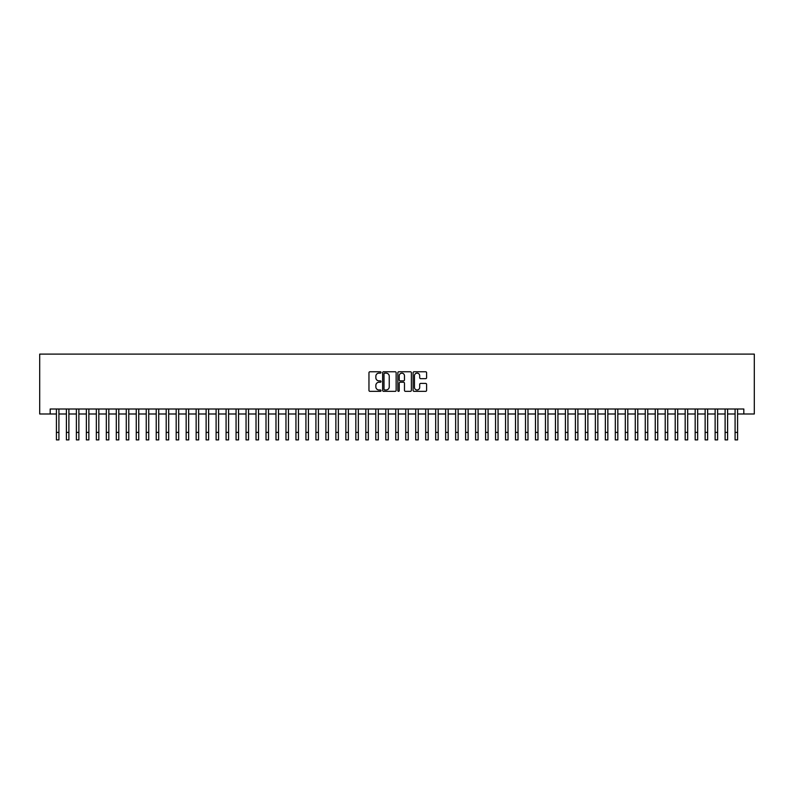 <?xml version="1.0" encoding="UTF-8"?>
<svg xmlns="http://www.w3.org/2000/svg" width="794" height="794" viewBox="0 0 794 794"><rect width="100%" height="100%" fill="white"/><g stroke="black" fill="none" stroke-linecap="round" stroke-linejoin="round"><path stroke-width="1.19" d="M381.031 372.446A0.685 0.685 0 0 0 380.346 371.761L369.935 371.761A0.983 0.983 0 0 0 368.962 372.743L368.962 390.37A0.983 0.983 0 0 0 369.935 391.353L380.346 391.353A0.685 0.685 0 0 0 381.031 390.668A0.685 0.685 0 0 0 380.346 389.983L378.996 389.983A3.136 3.136 0 0 1 375.86 386.847L375.86 385.378A3.136 3.136 0 0 1 378.996 382.242L380.346 382.242A0.685 0.685 0 0 0 381.031 381.557A0.685 0.685 0 0 0 380.346 380.872L378.996 380.872A3.136 3.136 0 0 1 375.86 377.736L375.86 376.267A3.136 3.136 0 0 1 378.996 373.13L380.346 373.13A0.685 0.685 0 0 0 381.031 372.446M425.634 378.669A0.983 0.983 0 0 0 426.606 377.686L426.606 372.743A0.983 0.983 0 0 0 425.634 371.761L414.071 371.761A0.983 0.983 0 0 0 413.088 372.743L413.088 390.37A0.983 0.983 0 0 0 414.071 391.353L425.634 391.353A0.983 0.983 0 0 0 426.606 390.37L426.606 384.395A0.983 0.983 0 0 0 425.634 383.413L420.681 383.413A0.983 0.983 0 0 0 419.698 384.395L419.698 387.363A2.62 2.62 0 0 1 417.078 389.983A2.62 2.62 0 0 1 414.458 387.363L414.458 375.751A2.62 2.62 0 0 1 417.078 373.13A2.62 2.62 0 0 1 419.698 375.751L419.698 377.686A0.983 0.983 0 0 0 420.681 378.669L425.634 378.669M50.181 413.992L50.181 408.999L743.819 408.999L743.819 413.992L754.3 413.992L754.3 354.104L39.7 354.104L39.7 413.992L56.414 413.992M396.146 372.743A0.983 0.983 0 0 0 395.164 371.761L383.601 371.761A0.983 0.983 0 0 0 382.629 372.743L382.629 390.37A0.983 0.983 0 0 0 383.601 391.353L395.164 391.353A0.983 0.983 0 0 0 396.146 390.37L396.146 372.743M398.836 371.761L410.399 371.761A0.983 0.983 0 0 1 411.371 372.743L411.371 390.37A0.983 0.983 0 0 1 410.399 391.353L405.446 391.353A0.983 0.983 0 0 1 404.474 390.37L404.474 383.224A0.983 0.983 0 0 0 403.491 382.242L400.206 382.242A0.983 0.983 0 0 0 399.233 383.224L399.233 390.668A0.685 0.685 0 0 1 398.538 391.353A0.685 0.685 0 0 1 397.854 390.668L397.854 372.743A0.983 0.983 0 0 1 398.836 371.761M58.915 413.992L66.398 413.992M68.889 413.992L76.383 413.992M78.874 413.992L86.357 413.992M88.859 413.992L96.342 413.992M98.833 413.992L106.317 413.992M108.818 413.992L116.301 413.992M118.792 413.992L126.276 413.992M128.777 413.992L136.26 413.992M138.752 413.992L146.245 413.992M148.736 413.992L156.22 413.992M158.721 413.992L166.204 413.992M168.695 413.992L176.179 413.992M178.68 413.992L186.163 413.992M188.654 413.992L196.148 413.992M198.639 413.992L206.122 413.992M208.624 413.992L216.107 413.992M218.598 413.992L226.082 413.992M228.583 413.992L236.066 413.992M238.557 413.992L246.051 413.992M248.542 413.992L256.025 413.992M258.516 413.992L266.01 413.992M268.501 413.992L275.984 413.992M278.486 413.992L285.969 413.992M288.46 413.992L295.944 413.992M298.445 413.992L305.928 413.992M308.419 413.992L315.913 413.992M318.404 413.992L325.887 413.992M328.388 413.992L335.872 413.992M338.363 413.992L345.847 413.992M348.348 413.992L355.831 413.992M358.322 413.992L365.816 413.992M368.307 413.992L375.79 413.992M378.291 413.992L385.775 413.992M388.266 413.992L395.749 413.992M398.251 413.992L405.734 413.992M408.225 413.992L415.709 413.992M418.21 413.992L425.693 413.992M428.184 413.992L435.678 413.992M438.169 413.992L445.652 413.992M448.153 413.992L455.637 413.992M458.128 413.992L465.612 413.992M468.113 413.992L475.596 413.992M478.087 413.992L485.581 413.992M488.072 413.992L495.555 413.992M498.056 413.992L505.54 413.992M508.031 413.992L515.514 413.992M518.016 413.992L525.499 413.992M527.99 413.992L535.484 413.992M537.975 413.992L545.458 413.992M547.949 413.992L555.443 413.992M557.934 413.992L565.417 413.992M567.918 413.992L575.402 413.992M577.893 413.992L585.376 413.992M587.878 413.992L595.361 413.992M597.852 413.992L605.346 413.992M607.837 413.992L615.32 413.992M617.821 413.992L625.305 413.992M627.796 413.992L635.279 413.992M637.781 413.992L645.264 413.992M647.755 413.992L655.249 413.992M657.74 413.992L665.223 413.992M667.724 413.992L675.208 413.992M677.699 413.992L685.182 413.992M687.683 413.992L695.167 413.992M697.658 413.992L705.141 413.992M707.643 413.992L715.126 413.992M717.617 413.992L725.111 413.992M727.602 413.992L735.085 413.992M737.586 413.992L743.819 413.992M384.683 373.13A0.685 0.685 0 0 0 383.998 373.815L383.998 389.298A0.685 0.685 0 0 0 384.683 389.983L386.102 389.983A3.136 3.136 0 0 0 389.239 386.847L389.239 376.267A3.136 3.136 0 0 0 386.102 373.13L384.683 373.13M404.474 375.8A2.62 2.62 0 0 0 401.853 373.18A2.62 2.62 0 0 0 399.233 375.8L399.233 379.889A0.983 0.983 0 0 0 400.206 380.872L403.491 380.872A0.983 0.983 0 0 0 404.474 379.889L404.474 375.8M56.414 432.402L58.915 432.402L58.915 439.896L56.414 439.896L56.414 408.999M58.915 432.402L58.915 408.999M66.398 432.402L68.889 432.402L68.889 439.896L66.398 439.896L66.398 408.999M68.889 432.402L68.889 408.999M76.383 432.402L78.874 432.402L78.874 439.896L76.383 439.896L76.383 408.999M78.874 432.402L78.874 408.999M86.357 432.402L88.859 432.402L88.859 439.896L86.357 439.896L86.357 408.999M88.859 432.402L88.859 408.999M96.342 432.402L98.833 432.402L98.833 439.896L96.342 439.896L96.342 408.999M98.833 432.402L98.833 408.999M106.317 432.402L108.818 432.402L108.818 439.896L106.317 439.896L106.317 408.999M108.818 432.402L108.818 408.999M116.301 432.402L118.792 432.402L118.792 439.896L116.301 439.896L116.301 408.999M118.792 432.402L118.792 408.999M126.276 432.402L128.777 432.402L128.777 439.896L126.276 439.896L126.276 408.999M128.777 432.402L128.777 408.999M136.26 432.402L138.752 432.402L138.752 439.896L136.26 439.896L136.26 408.999M138.752 432.402L138.752 408.999M146.245 432.402L148.736 432.402L148.736 439.896L146.245 439.896L146.245 408.999M148.736 432.402L148.736 408.999M156.22 432.402L158.721 432.402L158.721 439.896L156.22 439.896L156.22 408.999M158.721 432.402L158.721 408.999M166.204 432.402L168.695 432.402L168.695 439.896L166.204 439.896L166.204 408.999M168.695 432.402L168.695 408.999M176.179 432.402L178.68 432.402L178.68 439.896L176.179 439.896L176.179 408.999M178.68 432.402L178.68 408.999M186.163 432.402L188.654 432.402L188.654 439.896L186.163 439.896L186.163 408.999M188.654 432.402L188.654 408.999M196.148 432.402L198.639 432.402L198.639 439.896L196.148 439.896L196.148 408.999M198.639 432.402L198.639 408.999M206.122 432.402L208.624 432.402L208.624 439.896L206.122 439.896L206.122 408.999M208.624 432.402L208.624 408.999M216.107 432.402L218.598 432.402L218.598 439.896L216.107 439.896L216.107 408.999M218.598 432.402L218.598 408.999M226.082 432.402L228.583 432.402L228.583 439.896L226.082 439.896L226.082 408.999M228.583 432.402L228.583 408.999M236.066 432.402L238.557 432.402L238.557 439.896L236.066 439.896L236.066 408.999M238.557 432.402L238.557 408.999M246.051 432.402L248.542 432.402L248.542 439.896L246.051 439.896L246.051 408.999M248.542 432.402L248.542 408.999M256.025 432.402L258.516 432.402L258.516 439.896L256.025 439.896L256.025 408.999M258.516 432.402L258.516 408.999M266.01 432.402L268.501 432.402L268.501 439.896L266.01 439.896L266.01 408.999M268.501 432.402L268.501 408.999M275.984 432.402L278.486 432.402L278.486 439.896L275.984 439.896L275.984 408.999M278.486 432.402L278.486 408.999M285.969 432.402L288.46 432.402L288.46 439.896L285.969 439.896L285.969 408.999M288.46 432.402L288.46 408.999M295.944 432.402L298.445 432.402L298.445 439.896L295.944 439.896L295.944 408.999M298.445 432.402L298.445 408.999M305.928 432.402L308.419 432.402L308.419 439.896L305.928 439.896L305.928 408.999M308.419 432.402L308.419 408.999M315.913 432.402L318.404 432.402L318.404 439.896L315.913 439.896L315.913 408.999M318.404 432.402L318.404 408.999M325.887 432.402L328.388 432.402L328.388 439.896L325.887 439.896L325.887 408.999M328.388 432.402L328.388 408.999M335.872 432.402L338.363 432.402L338.363 439.896L335.872 439.896L335.872 408.999M338.363 432.402L338.363 408.999M345.847 432.402L348.348 432.402L348.348 439.896L345.847 439.896L345.847 408.999M348.348 432.402L348.348 408.999M355.831 432.402L358.322 432.402L358.322 439.896L355.831 439.896L355.831 408.999M358.322 432.402L358.322 408.999M365.816 432.402L368.307 432.402L368.307 439.896L365.816 439.896L365.816 408.999M368.307 432.402L368.307 408.999M375.79 432.402L378.291 432.402L378.291 439.896L375.79 439.896L375.79 408.999M378.291 432.402L378.291 408.999M385.775 432.402L388.266 432.402L388.266 439.896L385.775 439.896L385.775 408.999M388.266 432.402L388.266 408.999M395.749 432.402L398.251 432.402L398.251 439.896L395.749 439.896L395.749 408.999M398.251 432.402L398.251 408.999M405.734 432.402L408.225 432.402L408.225 439.896L405.734 439.896L405.734 408.999M408.225 432.402L408.225 408.999M415.709 432.402L418.21 432.402L418.21 439.896L415.709 439.896L415.709 408.999M418.21 432.402L418.21 408.999M425.693 432.402L428.184 432.402L428.184 439.896L425.693 439.896L425.693 408.999M428.184 432.402L428.184 408.999M435.678 432.402L438.169 432.402L438.169 439.896L435.678 439.896L435.678 408.999M438.169 432.402L438.169 408.999M445.652 432.402L448.153 432.402L448.153 439.896L445.652 439.896L445.652 408.999M448.153 432.402L448.153 408.999M455.637 432.402L458.128 432.402L458.128 439.896L455.637 439.896L455.637 408.999M458.128 432.402L458.128 408.999M465.612 432.402L468.113 432.402L468.113 439.896L465.612 439.896L465.612 408.999M468.113 432.402L468.113 408.999M475.596 432.402L478.087 432.402L478.087 439.896L475.596 439.896L475.596 408.999M478.087 432.402L478.087 408.999M485.581 432.402L488.072 432.402L488.072 439.896L485.581 439.896L485.581 408.999M488.072 432.402L488.072 408.999M495.555 432.402L498.056 432.402L498.056 439.896L495.555 439.896L495.555 408.999M498.056 432.402L498.056 408.999M505.54 432.402L508.031 432.402L508.031 439.896L505.54 439.896L505.54 408.999M508.031 432.402L508.031 408.999M515.514 432.402L518.016 432.402L518.016 439.896L515.514 439.896L515.514 408.999M518.016 432.402L518.016 408.999M525.499 432.402L527.99 432.402L527.99 439.896L525.499 439.896L525.499 408.999M527.99 432.402L527.99 408.999M535.484 432.402L537.975 432.402L537.975 439.896L535.484 439.896L535.484 408.999M537.975 432.402L537.975 408.999M545.458 432.402L547.949 432.402L547.949 439.896L545.458 439.896L545.458 408.999M547.949 432.402L547.949 408.999M555.443 432.402L557.934 432.402L557.934 439.896L555.443 439.896L555.443 408.999M557.934 432.402L557.934 408.999M565.417 432.402L567.918 432.402L567.918 439.896L565.417 439.896L565.417 408.999M567.918 432.402L567.918 408.999M575.402 432.402L577.893 432.402L577.893 439.896L575.402 439.896L575.402 408.999M577.893 432.402L577.893 408.999M585.376 432.402L587.878 432.402L587.878 439.896L585.376 439.896L585.376 408.999M587.878 432.402L587.878 408.999M595.361 432.402L597.852 432.402L597.852 439.896L595.361 439.896L595.361 408.999M597.852 432.402L597.852 408.999M605.346 432.402L607.837 432.402L607.837 439.896L605.346 439.896L605.346 408.999M607.837 432.402L607.837 408.999M615.32 432.402L617.821 432.402L617.821 439.896L615.32 439.896L615.32 408.999M617.821 432.402L617.821 408.999M625.305 432.402L627.796 432.402L627.796 439.896L625.305 439.896L625.305 408.999M627.796 432.402L627.796 408.999M635.279 432.402L637.781 432.402L637.781 439.896L635.279 439.896L635.279 408.999M637.781 432.402L637.781 408.999M645.264 432.402L647.755 432.402L647.755 439.896L645.264 439.896L645.264 408.999M647.755 432.402L647.755 408.999M655.249 432.402L657.74 432.402L657.74 439.896L655.249 439.896L655.249 408.999M657.74 432.402L657.74 408.999M665.223 432.402L667.724 432.402L667.724 439.896L665.223 439.896L665.223 408.999M667.724 432.402L667.724 408.999M675.208 432.402L677.699 432.402L677.699 439.896L675.208 439.896L675.208 408.999M677.699 432.402L677.699 408.999M685.182 432.402L687.683 432.402L687.683 439.896L685.182 439.896L685.182 408.999M687.683 432.402L687.683 408.999M695.167 432.402L697.658 432.402L697.658 439.896L695.167 439.896L695.167 408.999M697.658 432.402L697.658 408.999M705.141 432.402L707.643 432.402L707.643 439.896L705.141 439.896L705.141 408.999M707.643 432.402L707.643 408.999M715.126 432.402L717.617 432.402L717.617 439.896L715.126 439.896L715.126 408.999M717.617 432.402L717.617 408.999M725.111 432.402L727.602 432.402L727.602 439.896L725.111 439.896L725.111 408.999M727.602 432.402L727.602 408.999M735.085 432.402L737.586 432.402L737.586 439.896L735.085 439.896L735.085 408.999M737.586 432.402L737.586 408.999"/></g></svg>
